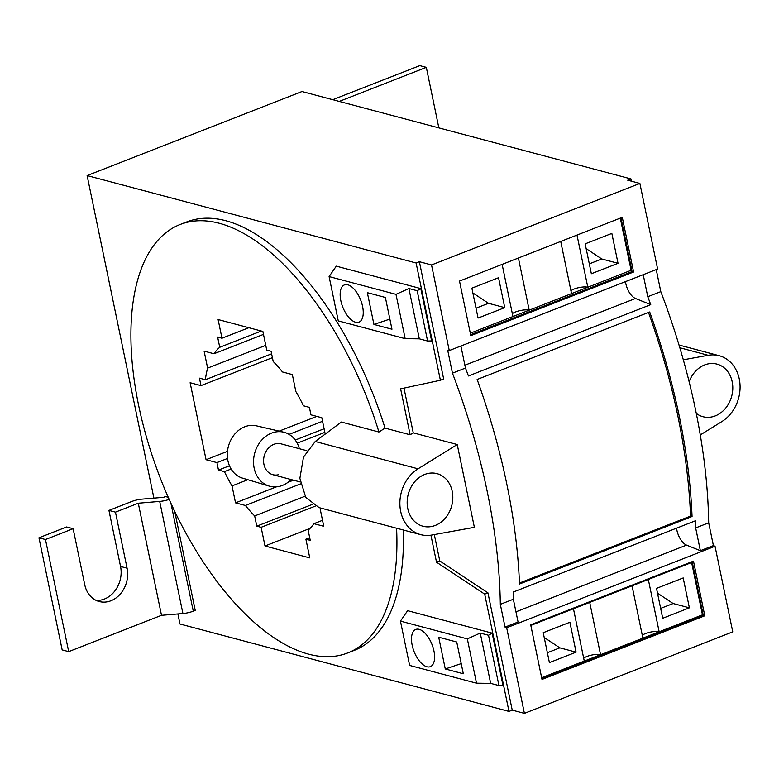 <?xml version="1.0" encoding="UTF-8"?>
<svg xmlns="http://www.w3.org/2000/svg" width="779" height="779" viewBox="0 0 779 779"><rect width="100%" height="100%" fill="white"/><g stroke="black" fill="none" stroke-linecap="round" stroke-linejoin="round"><path stroke-width="1.17" d="M180.134 224.498L186.648 221.957A230.019 110.871 -111.4 0 1 225.832 220.73A230.019 110.871 -111.4 0 1 385.03 428.109L378.935 432.014A230.019 110.871 -111.4 0 0 219.327 223.281A230.019 110.871 -111.4 0 0 180.134 224.498A230.019 110.871 -111.4 0 0 148 442.316A230.019 110.871 -111.4 0 0 308.552 654.146A230.019 110.871 -111.4 0 0 347.746 652.929A230.019 110.871 -111.4 0 0 396.579 528.22M378.935 432.014L341.397 422.043L315.232 441.489L303.489 457.146L299.876 478.355L305.835 497.508L319.147 507.645L420.767 534.647A35.912 29.66 104.9 0 0 431.761 535.046L474.372 527.325L457.234 444.527L418.041 468.812A35.912 29.66 104.9 0 0 399.909 505.016A35.912 29.66 104.9 0 0 420.767 534.647M320.597 508.025A102.546 49.428 -111.4 0 1 320.247 509.33L323.762 526.292L313.898 523.673A102.546 49.428 -111.4 0 1 308.133 530.139L310.246 540.353L305.904 539.204L309.769 557.891L265.006 545.991L261.131 527.305L256.788 526.156L254.675 515.932A102.546 49.428 -111.4 0 1 245.395 505.474L235.531 502.854L232.025 485.892A102.546 49.428 -111.4 0 1 224.42 471.646L218.48 470.068L216.932 462.599L206.065 459.707L190.125 382.732L200.992 385.615L199.443 378.146L205.383 379.724A102.546 49.428 -111.4 0 1 207.633 368.097L204.117 351.134L213.982 353.754A102.546 49.428 -111.4 0 1 219.746 347.288L217.633 337.073L221.976 338.222L218.11 319.536L262.874 331.435L266.739 350.112L271.092 351.271L273.205 361.485A102.546 49.428 -111.4 0 1 282.475 371.953L292.339 374.572L295.854 391.535A102.546 49.428 -111.4 0 1 303.459 405.781L309.399 407.359L310.948 414.827L321.815 417.719L325.203 434.078M347.746 652.929L354.25 650.377A230.019 110.871 -111.4 0 0 403.269 529.993M457.234 444.527L413.25 432.842L410.134 434.779L400.62 388.838L440.398 380.259L443.66 378.983L419.375 261.715L431.537 264.948L449.269 350.56L657.622 269.047L639.89 183.435L627.728 180.202L630.98 178.927L301.979 91.523L87.112 175.577L153.911 498.132M385.03 428.109L410.134 434.779M322.516 520.294L313.898 523.673M309.701 537.714L305.904 539.204M310.061 528.366L265.006 545.991M315.222 506.146L261.131 527.305M312.36 504.412L256.788 526.156M305.037 496.233L254.675 515.932M245.395 505.474L300.538 483.895M293.488 480.176L287.918 482.357M276.477 486.836L235.531 502.854M247.819 479.708L232.025 485.892M224.42 471.646L231.129 469.026M297.208 443.173L324.843 432.364M324.093 428.752L295.241 440.038M229.474 465.764L218.48 470.068M322.545 421.273L289.067 434.37M227.546 458.442L216.932 462.599M316.8 416.385L279.155 431.118M227.487 451.333L206.065 459.707M272.416 357.668L200.992 385.615M271.618 353.812L205.383 379.724M207.633 368.097L265.756 345.36M263.487 334.386L213.982 353.754M219.746 347.288L261.325 331.017M248.852 327.706L221.976 338.222M512.231 710.136L508.979 711.412L484.694 594.143L487.946 592.868L512.231 710.136L524.403 713.369L506.671 627.767L505.045 627.105L500.322 604.338A392.08 188.985 -111.4 0 0 500.264 601.037A392.08 188.985 -111.4 0 0 499.972 591.651A392.08 188.985 -111.4 0 0 457.614 387.114A392.08 188.985 -111.4 0 0 453.826 376.793A392.08 188.985 -111.4 0 0 452.453 373.151L447.73 350.375L449.269 350.56M413.25 432.842L403.989 388.117M487.946 592.868L439.775 560.919L434.322 534.589M484.694 594.143L436.522 562.195L430.923 535.192M436.522 562.195L439.775 560.919M435.276 525.426A27.216 22.484 104.9 0 0 452.803 498.424A27.216 22.484 104.9 0 0 436.98 473.632A27.216 22.484 104.9 0 0 424.721 474.45A27.216 22.484 104.9 0 0 407.183 501.452A27.216 22.484 104.9 0 0 423.007 526.244A27.216 22.484 104.9 0 0 435.276 525.426M440.398 380.259L416.113 262.99L419.375 261.715M431.537 264.948L639.89 183.435M416.113 262.99L87.112 175.577M177.894 613.94L179.978 624.008L508.979 711.412M524.403 713.369L732.757 631.857L715.034 546.254L506.671 627.767M420.806 288.6L336.275 266.145L420.806 288.6L431.634 340.92L427.593 341.036L417.174 290.723L420.806 288.6L431.634 340.92M570.939 290.733A9.971 2.912 -11.7 0 1 587.804 287.247L631.107 270.303L620.298 218.12L631.107 270.303L470.312 333.208L512.933 316.537L502.134 264.383M488.521 635.265L480.244 633.064L467.332 638.887L400.445 621.116L407.621 610.678L492.153 633.142L502.991 685.452L492.153 633.142L488.521 635.265L498.94 685.578L502.991 685.452M691.625 562.526L530.83 625.43L573.451 608.759L584.279 661.079L541.658 677.749L702.454 614.845L691.625 562.526L648.323 579.469L659.161 631.779L702.454 614.845L691.625 562.526M452.453 373.151L465.472 368.048A392.08 188.985 68.6 0 1 468.432 375.965L650.747 304.638A392.08 188.985 68.6 0 0 647.777 296.731L660.806 291.628A392.08 188.985 68.6 0 1 662.179 295.28A392.08 188.985 68.6 0 1 665.977 305.602A392.08 188.985 68.6 0 1 708.325 510.128A392.08 188.985 68.6 0 1 708.617 519.525A392.08 188.985 68.6 0 1 708.686 522.826L695.657 527.919A392.08 188.985 68.6 0 0 695.501 520.752L513.186 592.079A392.08 188.985 68.6 0 1 513.351 599.246L500.322 604.338M477.147 379.47L649.696 311.97A392.08 188.985 68.6 0 1 692.054 516.496L519.505 584.007A392.08 188.985 68.6 0 0 477.147 379.47M465.472 368.048L460.905 346.003M622.285 217.341L633.6 271.998L470.808 335.632L459.513 281.073L622.285 217.341M693.476 561.133L704.791 615.79L542.009 679.424L530.703 624.816L693.476 561.133M515.961 611.836L686.533 545.105L700.37 550.685L713.398 545.592L715.034 546.254M505.045 627.105L518.064 622.012L513.351 599.246M683.319 359.801L708.199 355.292L679.833 347.755M700.272 434.945L721.919 421.536A35.912 29.66 104.9 0 0 740.05 385.323A35.912 29.66 104.9 0 0 719.192 355.701A35.912 29.66 104.9 0 0 708.199 355.292M713.398 545.592L708.686 522.826M660.806 291.628L656.239 269.583M631.448 181.195L630.98 178.927M620.951 217.857L632.081 271.589L470.623 334.707M541.814 678.499L703.271 615.381L704.791 615.79M692.151 561.649L703.271 615.381M647.777 296.731L643.22 274.685M464.878 365.205L635.46 298.474A13.964 6.729 68.6 0 1 625.498 281.618M635.46 298.474L650.747 304.638M686.533 545.105A13.964 6.729 68.6 0 1 676.561 528.162M700.37 550.685L695.657 527.919M519.466 583.033L690.545 516.097A389.422 187.71 -111.4 0 0 648.498 312.437M690.545 516.097L692.054 516.496M632.081 271.589L633.6 271.998M696.27 413.386A27.216 22.484 104.9 0 0 702.979 416.707A27.216 22.484 104.9 0 0 715.249 415.898A27.216 22.484 104.9 0 0 732.776 388.896A27.216 22.484 104.9 0 0 716.953 364.105A27.216 22.484 104.9 0 0 704.683 364.913A27.216 22.484 104.9 0 0 689.133 381.778M168.235 497.284L165.499 496.564L163.541 497.323L142.129 499.125A11.967 3.496 168.3 0 0 131.768 501.481L108.943 510.411L115.467 512.144L138.282 503.215L161.506 615.313L68.688 651.634L62.164 649.9L38.95 537.792L45.464 539.526L68.688 651.634M174.739 511.443L195.237 610.395L193.28 611.164A11.967 3.496 168.3 0 1 182.919 613.521L161.506 615.313M512.339 313.664A9.971 2.912 -11.7 0 1 529.204 310.169L571.533 293.615L560.724 241.441M336.275 266.145L329.098 276.574L338.271 320.88L405.158 338.651L419.316 338.836L427.593 341.036M329.098 276.574L395.985 294.345L408.897 288.522L417.174 290.723M498.55 277.723L504.743 307.627L478.063 318.056L471.87 288.162L498.55 277.723M529.204 310.169L518.405 258.015M587.804 287.247L577.005 235.073M611.846 233.408L585.165 243.846L591.358 273.741L618.029 263.302L611.846 233.408M408.897 288.522L419.316 338.836M395.985 294.345L405.158 338.651M355.575 322.224A19.981 9.63 -111.4 0 0 358.983 322.126A19.981 9.63 -111.4 0 0 361.768 303.206A19.981 9.63 -111.4 0 0 347.823 284.802A19.981 9.63 -111.4 0 0 344.425 284.91A19.981 9.63 -111.4 0 0 341.63 303.829A19.981 9.63 -111.4 0 0 355.575 322.224M385.381 297.461L367.347 292.67L373.92 324.424L391.964 329.215L385.381 297.461M476.018 308.182L488.491 303.304L504.743 307.627M488.491 303.304L472.863 292.943M589.314 263.857L601.778 258.979L618.029 263.302M601.778 258.979L586.149 248.618M373.92 324.424L389.86 319.088M407.621 610.678L492.153 633.142M589.722 602.391L632.051 585.837L642.879 638.147L600.56 654.711L589.722 602.391M642.286 635.274A9.971 2.912 168.3 0 1 659.161 631.779M583.685 658.197A9.971 2.912 168.3 0 1 600.56 654.711M400.445 621.116L409.627 665.422L476.514 683.193L490.663 683.378L498.94 685.578M480.244 633.064L490.663 683.378M576.09 652.159L549.409 662.598L543.226 632.704L569.897 622.265L576.09 652.159L559.838 647.846L544.209 637.475M656.512 588.379L662.705 618.273L689.386 607.834L683.193 577.94L656.512 588.379M467.332 638.887L476.514 683.193M419.18 629.344A19.981 9.63 -111.4 0 0 415.772 629.451A19.981 9.63 -111.4 0 0 412.977 648.371A19.981 9.63 -111.4 0 0 426.921 666.766A19.981 9.63 -111.4 0 0 430.329 666.658A19.981 9.63 -111.4 0 0 433.124 647.739A19.981 9.63 -111.4 0 0 419.18 629.344M445.276 668.957L463.31 673.757L456.737 642.003L438.704 637.212L445.276 668.957L461.217 663.62M547.364 652.724L559.838 647.846M660.66 608.399L673.134 603.521L689.386 607.834M657.505 593.16L673.134 603.521M169.17 499.397A11.967 3.496 168.3 0 1 159.705 501.413L138.282 503.215M38.95 537.792L66.624 526.964L73.138 528.698L84.745 584.747A25.931 21.422 104.9 0 0 99.254 601.534A25.931 21.422 104.9 0 0 120.677 593.569A25.931 21.422 104.9 0 0 127.074 568.193L115.467 512.144M73.138 528.698L45.464 539.526M96.07 600.356A25.931 21.422 104.9 0 0 120.55 566.46L108.943 510.411M339.245 101.426L426.317 67.354L419.793 65.631L332.73 99.693M438.85 127.883L426.317 67.354M299.35 448.714A27.927 23.068 104.9 0 0 283.556 432.141L256.408 425.821A27.07 22.357 104.9 0 0 227.478 457.906A27.07 22.357 104.9 0 0 242.512 478.121L269.213 486.106A27.927 23.068 104.9 0 0 291.161 479.562M283.556 432.141A27.927 23.068 104.9 0 0 253.711 465.248A27.927 23.068 104.9 0 0 269.213 486.106M278.6 474.693A15.96 13.185 -75.1 0 1 272.854 474.693A15.96 13.185 -75.1 0 1 263.633 459.289A15.96 13.185 -75.1 0 1 275.318 443.855A15.96 13.185 -75.1 0 1 281.053 443.845L306.848 450.7M418.041 468.812L315.232 441.489M159.705 501.413L182.919 613.521M170.952 503.361L193.28 611.164M120.55 566.46L127.074 568.193M679.015 345.029L719.192 355.701M300.236 481.967L272.854 474.693"/></g></svg>

